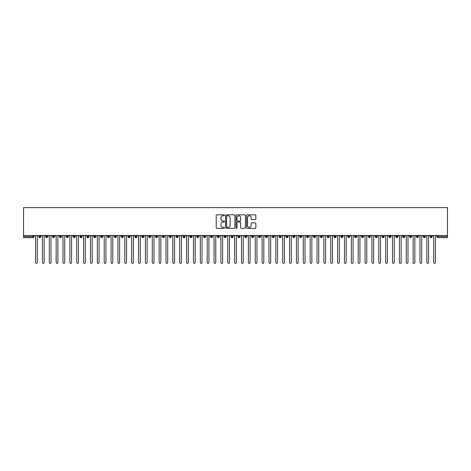 <?xml version="1.0" encoding="UTF-8"?>
<svg xmlns="http://www.w3.org/2000/svg" width="471" height="471" viewBox="0 0 471 471"><rect width="100%" height="100%" fill="white"/><g stroke="black" fill="none" stroke-linecap="round" stroke-linejoin="round"><path stroke-width="0.71" d="M224.514 215.3A0.471 0.471 0 0 0 224.043 214.829L216.884 214.829A0.671 0.671 0 0 0 216.213 215.5L216.213 227.628A0.671 0.671 0 0 0 216.884 228.305L224.043 228.305A0.471 0.471 0 0 0 224.514 227.829A0.471 0.471 0 0 0 224.043 227.358L223.119 227.358A2.155 2.155 0 0 1 220.964 225.203L220.964 224.19A2.155 2.155 0 0 1 223.119 222.035L224.043 222.035A0.471 0.471 0 0 0 224.514 221.564A0.471 0.471 0 0 0 224.043 221.093L223.119 221.093A2.155 2.155 0 0 1 220.964 218.938L220.964 217.926A2.155 2.155 0 0 1 223.119 215.771L224.043 215.771A0.471 0.471 0 0 0 224.514 215.3M255.194 219.574A0.671 0.671 0 0 0 255.865 218.903L255.865 215.5A0.671 0.671 0 0 0 255.194 214.829L247.24 214.829A0.671 0.671 0 0 0 246.569 215.5L246.569 227.628A0.671 0.671 0 0 0 247.24 228.305L255.194 228.305A0.671 0.671 0 0 0 255.865 227.628L255.865 223.519A0.671 0.671 0 0 0 255.194 222.842L251.791 222.842A0.671 0.671 0 0 0 251.114 223.519L251.114 225.556A1.802 1.802 0 0 1 249.312 227.358A1.802 1.802 0 0 1 247.51 225.556L247.51 217.573A1.802 1.802 0 0 1 249.312 215.771A1.802 1.802 0 0 1 251.114 217.573L251.114 218.903A0.671 0.671 0 0 0 251.791 219.574L255.194 219.574M23.55 235.5L23.55 207.629L447.45 207.629L447.45 235.5L23.55 235.5L23.55 236.601L32.97 236.601L32.97 235.5M234.911 215.5A0.671 0.671 0 0 0 234.234 214.829L226.286 214.829A0.671 0.671 0 0 0 225.609 215.5L225.609 227.628A0.671 0.671 0 0 0 226.286 228.305L234.234 228.305A0.671 0.671 0 0 0 234.911 227.628L234.911 215.5M236.766 214.829L244.714 214.829A0.671 0.671 0 0 1 245.391 215.5L245.391 227.628A0.671 0.671 0 0 1 244.714 228.305L241.311 228.305A0.671 0.671 0 0 1 240.64 227.628L240.64 222.712A0.671 0.671 0 0 0 239.963 222.035L237.708 222.035A0.671 0.671 0 0 0 237.031 222.712L237.031 227.829A0.471 0.471 0 0 1 236.56 228.305A0.471 0.471 0 0 1 236.089 227.829L236.089 215.5A0.671 0.671 0 0 1 236.766 214.829M34 236.601L32.97 236.601L32.97 237.625A1.03 1.03 0 0 0 34 236.601L34 235.5L34 236.601A1.03 1.03 0 0 1 32.97 237.625L23.55 237.625L23.55 236.601M447.45 237.625L438.03 237.625A1.03 1.03 0 0 1 437 236.601L437 235.5L437 236.601A1.03 1.03 0 0 0 438.03 237.625L438.03 236.601L447.45 236.601L447.45 237.625M447.45 235.5L447.45 236.601M39.87 235.5L39.87 237.625A1.03 1.03 0 0 1 38.84 236.601L38.84 235.5M40.865 235.5L40.865 236.601A1.03 1.03 0 0 1 39.87 237.625A1.03 1.03 0 0 0 40.865 236.601L38.84 236.601A1.03 1.03 0 0 0 39.87 237.625M46.735 235.5L46.735 237.625A1.03 1.03 0 0 1 45.705 236.601L45.705 235.5L45.705 236.601A1.03 1.03 0 0 0 46.735 237.625A1.03 1.03 0 0 0 47.73 236.601L47.73 235.5M53.6 235.5L53.6 237.625A1.03 1.03 0 0 1 52.569 236.601L52.569 235.5L52.569 236.601A1.03 1.03 0 0 0 53.6 237.625A1.03 1.03 0 0 0 54.595 236.601L54.595 235.5M60.465 235.5L60.465 237.625A1.03 1.03 0 0 1 59.434 236.601L59.434 235.5L59.434 236.601A1.03 1.03 0 0 0 60.465 237.625A1.03 1.03 0 0 0 61.46 236.601L61.46 235.5M67.329 235.5L67.329 237.625A1.03 1.03 0 0 1 66.299 236.601L66.299 235.5L66.299 236.601A1.03 1.03 0 0 0 67.329 237.625A1.03 1.03 0 0 0 68.324 236.601L68.324 235.5M74.194 235.5L74.194 237.625A1.03 1.03 0 0 1 73.164 236.601L73.164 235.5L73.164 236.601A1.03 1.03 0 0 0 74.194 237.625A1.03 1.03 0 0 0 75.189 236.601L75.189 235.5M81.059 235.5L81.059 237.625A1.03 1.03 0 0 1 80.029 236.601L80.029 235.5L80.029 236.601A1.03 1.03 0 0 0 81.059 237.625A1.03 1.03 0 0 0 82.054 236.601L82.054 235.5M87.924 235.5L87.924 237.625A1.03 1.03 0 0 1 86.894 236.601L86.894 235.5L86.894 236.601A1.03 1.03 0 0 0 87.924 237.625A1.03 1.03 0 0 0 88.919 236.601L88.919 235.5M94.789 235.5L94.789 237.625A1.03 1.03 0 0 1 93.758 236.601L93.758 235.5L93.758 236.601A1.03 1.03 0 0 0 94.789 237.625A1.03 1.03 0 0 0 95.784 236.601L95.784 235.5M101.654 235.5L101.654 237.625A1.03 1.03 0 0 1 100.623 236.601L100.623 235.5L100.623 236.601A1.03 1.03 0 0 0 101.654 237.625A1.03 1.03 0 0 0 102.649 236.601L102.649 235.5M108.518 235.5L108.518 237.625A1.03 1.03 0 0 1 107.488 236.601L107.488 235.5L107.488 236.601A1.03 1.03 0 0 0 108.518 237.625A1.03 1.03 0 0 0 109.513 236.601L109.513 235.5M115.383 235.5L115.383 237.625A1.03 1.03 0 0 1 114.353 236.601L114.353 235.5L114.353 236.601A1.03 1.03 0 0 0 115.383 237.625A1.03 1.03 0 0 0 116.378 236.601L116.378 235.5M122.248 235.5L122.248 237.625A1.03 1.03 0 0 1 121.218 236.601A1.03 1.03 0 0 0 122.248 237.625A1.03 1.03 0 0 1 121.218 236.601L121.218 235.5M123.243 235.5L123.243 236.601A1.03 1.03 0 0 1 122.248 237.625A1.03 1.03 0 0 0 123.243 236.601L121.218 236.601M129.113 237.625A1.03 1.03 0 0 1 128.083 236.601L128.083 235.5L128.083 236.601A1.03 1.03 0 0 0 129.113 237.625A1.03 1.03 0 0 0 130.108 236.601L130.108 235.5L130.108 236.601A1.03 1.03 0 0 1 129.113 237.625L129.113 236.601L130.108 236.601M135.978 235.5L135.978 237.625A1.03 1.03 0 0 1 134.947 236.601L134.947 235.5L134.947 236.601A1.03 1.03 0 0 0 135.978 237.625A1.03 1.03 0 0 0 136.973 236.601L136.973 235.5M142.843 235.5L142.843 237.625A1.03 1.03 0 0 1 141.812 236.601L141.812 235.5L141.812 236.601A1.03 1.03 0 0 0 142.843 237.625A1.03 1.03 0 0 0 143.838 236.601L143.838 235.5M149.707 235.5L149.707 236.601L148.677 236.601L148.677 235.5L148.677 236.601A1.03 1.03 0 0 0 149.707 237.625A1.03 1.03 0 0 0 150.702 236.601L150.702 235.5L150.702 236.601A1.03 1.03 0 0 1 149.707 237.625A1.03 1.03 0 0 1 148.677 236.601A1.03 1.03 0 0 0 149.707 237.625L149.707 236.601L150.702 236.601M156.572 235.5L156.572 237.625A1.03 1.03 0 0 1 155.542 236.601L155.542 235.5L155.542 236.601A1.03 1.03 0 0 0 156.572 237.625A1.03 1.03 0 0 0 157.567 236.601L157.567 235.5M163.437 235.5L163.437 237.625A1.03 1.03 0 0 1 162.407 236.601L162.407 235.5L162.407 236.601A1.03 1.03 0 0 0 163.437 237.625A1.03 1.03 0 0 0 164.432 236.601L164.432 235.5M170.302 235.5L170.302 237.625A1.03 1.03 0 0 1 169.272 236.601L169.272 235.5L169.272 236.601A1.03 1.03 0 0 0 170.302 237.625A1.03 1.03 0 0 0 171.297 236.601L171.297 235.5M177.167 235.5L177.167 237.625A1.03 1.03 0 0 1 176.136 236.601L176.136 235.5M178.162 235.5L178.162 236.601A1.03 1.03 0 0 1 177.167 237.625A1.03 1.03 0 0 0 178.162 236.601L176.136 236.601A1.03 1.03 0 0 0 177.167 237.625M184.031 237.625A1.03 1.03 0 0 1 183.001 236.601L183.001 235.5L183.001 236.601A1.03 1.03 0 0 0 184.031 237.625A1.03 1.03 0 0 0 185.026 236.601L185.026 235.5L185.026 236.601A1.03 1.03 0 0 1 184.031 237.625L184.031 236.601L185.026 236.601M190.896 235.5L190.896 237.625A1.03 1.03 0 0 1 189.866 236.601L189.866 235.5M191.891 235.5L191.891 236.601A1.03 1.03 0 0 1 190.896 237.625A1.03 1.03 0 0 0 191.891 236.601L189.866 236.601A1.03 1.03 0 0 0 190.896 237.625M197.761 235.5L197.761 237.625A1.03 1.03 0 0 1 196.731 236.601L196.731 235.5M198.756 235.5L198.756 236.601L198.756 235.5M204.626 235.5L204.626 237.625A1.03 1.03 0 0 1 203.596 236.601A1.03 1.03 0 0 0 204.626 237.625A1.03 1.03 0 0 1 203.596 236.601L203.596 235.5M205.621 235.5L205.621 236.601L205.621 235.5M211.491 235.5L211.491 237.625A1.03 1.03 0 0 1 210.46 236.601L210.46 235.5M212.486 235.5L212.486 236.601L212.486 235.5M218.356 235.5L218.356 237.625A1.03 1.03 0 0 1 217.325 236.601L217.325 235.5M219.351 235.5L219.351 236.601A1.03 1.03 0 0 1 218.356 237.625A1.03 1.03 0 0 0 219.351 236.601L217.325 236.601A1.03 1.03 0 0 0 218.356 237.625M225.22 235.5L225.22 237.625A1.03 1.03 0 0 1 224.19 236.601L224.19 235.5M226.215 235.5L226.215 236.601L226.215 235.5M232.085 235.5L232.085 237.625A1.03 1.03 0 0 1 231.055 236.601L231.055 235.5M233.08 235.5L233.08 236.601L233.08 235.5M238.95 235.5L238.95 237.625A1.03 1.03 0 0 1 237.92 236.601L237.92 235.5M239.945 235.5L239.945 236.601L239.945 235.5M245.815 235.5L245.815 237.625A1.03 1.03 0 0 1 244.785 236.601L244.785 235.5M246.81 235.5L246.81 236.601A1.03 1.03 0 0 1 245.815 237.625A1.03 1.03 0 0 0 246.81 236.601L244.785 236.601A1.03 1.03 0 0 0 245.815 237.625M252.68 235.5L252.68 237.625A1.03 1.03 0 0 1 251.649 236.601L251.649 235.5L251.649 236.601A1.03 1.03 0 0 0 252.68 237.625A1.03 1.03 0 0 0 253.675 236.601L253.675 235.5M259.545 235.5L259.545 237.625A1.03 1.03 0 0 1 258.514 236.601L258.514 235.5M260.54 235.5L260.54 236.601L260.54 235.5M266.409 235.5L266.409 237.625A1.03 1.03 0 0 1 265.379 236.601A1.03 1.03 0 0 0 266.409 237.625A1.03 1.03 0 0 1 265.379 236.601L265.379 235.5M267.404 235.5L267.404 236.601L267.404 235.5M273.274 235.5L273.274 237.625A1.03 1.03 0 0 1 272.244 236.601L272.244 235.5L272.244 236.601A1.03 1.03 0 0 0 273.274 237.625A1.03 1.03 0 0 0 274.269 236.601L274.269 235.5M280.139 235.5L280.139 237.625A1.03 1.03 0 0 1 279.109 236.601A1.03 1.03 0 0 0 280.139 237.625A1.03 1.03 0 0 1 279.109 236.601L279.109 235.5M281.134 235.5L281.134 236.601A1.03 1.03 0 0 1 280.139 237.625A1.03 1.03 0 0 0 281.134 236.601L279.109 236.601M287.004 235.5L287.004 237.625A1.03 1.03 0 0 1 285.974 236.601L285.974 235.5L285.974 236.601A1.03 1.03 0 0 0 287.004 237.625A1.03 1.03 0 0 0 287.999 236.601L287.999 235.5M293.869 235.5L293.869 237.625A1.03 1.03 0 0 1 292.838 236.601L292.838 235.5M294.864 235.5L294.864 236.601L294.864 235.5M300.733 235.5L300.733 237.625A1.03 1.03 0 0 1 299.703 236.601A1.03 1.03 0 0 0 300.733 237.625A1.03 1.03 0 0 1 299.703 236.601L299.703 235.5M301.728 235.5L301.728 236.601L301.728 235.5M307.598 235.5L307.598 237.625A1.03 1.03 0 0 1 306.568 236.601L306.568 235.5M308.593 235.5L308.593 236.601L308.593 235.5M314.463 235.5L314.463 237.625A1.03 1.03 0 0 1 313.433 236.601L313.433 235.5M315.458 235.5L315.458 236.601A1.03 1.03 0 0 1 314.463 237.625A1.03 1.03 0 0 0 315.458 236.601L313.433 236.601A1.03 1.03 0 0 0 314.463 237.625M321.328 235.5L321.328 237.625A1.03 1.03 0 0 1 320.298 236.601A1.03 1.03 0 0 0 321.328 237.625A1.03 1.03 0 0 1 320.298 236.601L320.298 235.5M322.323 235.5L322.323 236.601A1.03 1.03 0 0 1 321.328 237.625A1.03 1.03 0 0 0 322.323 236.601L320.298 236.601M328.193 235.5L328.193 237.625A1.03 1.03 0 0 1 327.162 236.601A1.03 1.03 0 0 0 328.193 237.625A1.03 1.03 0 0 1 327.162 236.601L327.162 235.5M329.188 235.5L329.188 236.601L329.188 235.5M335.058 235.5L335.058 237.625A1.03 1.03 0 0 1 334.027 236.601L334.027 235.5L334.027 236.601A1.03 1.03 0 0 0 335.058 237.625A1.03 1.03 0 0 0 336.053 236.601L336.053 235.5M341.922 235.5L341.922 237.625A1.03 1.03 0 0 1 340.892 236.601A1.03 1.03 0 0 0 341.922 237.625A1.03 1.03 0 0 1 340.892 236.601L340.892 235.5M342.917 235.5L342.917 236.601A1.03 1.03 0 0 1 341.922 237.625A1.03 1.03 0 0 0 342.917 236.601L340.892 236.601M348.787 235.5L348.787 237.625A1.03 1.03 0 0 1 347.757 236.601A1.03 1.03 0 0 0 348.787 237.625A1.03 1.03 0 0 1 347.757 236.601L347.757 235.5M349.782 235.5L349.782 236.601L349.782 235.5M355.652 235.5L355.652 237.625A1.03 1.03 0 0 1 354.622 236.601L354.622 235.5M356.647 235.5L356.647 236.601L356.647 235.5M362.517 235.5L362.517 237.625A1.03 1.03 0 0 1 361.487 236.601A1.03 1.03 0 0 0 362.517 237.625A1.03 1.03 0 0 1 361.487 236.601L361.487 235.5M363.512 235.5L363.512 236.601L363.512 235.5M369.382 235.5L369.382 237.625A1.03 1.03 0 0 1 368.351 236.601A1.03 1.03 0 0 0 369.382 237.625A1.03 1.03 0 0 1 368.351 236.601L368.351 235.5M370.377 235.5L370.377 236.601L370.377 235.5M376.247 235.5L376.247 237.625A1.03 1.03 0 0 1 375.216 236.601A1.03 1.03 0 0 0 376.247 237.625A1.03 1.03 0 0 1 375.216 236.601L375.216 235.5M377.242 235.5L377.242 236.601A1.03 1.03 0 0 1 376.247 237.625A1.03 1.03 0 0 0 377.242 236.601L375.216 236.601M383.111 235.5L383.111 237.625A1.03 1.03 0 0 1 382.081 236.601L382.081 235.5M384.106 235.5L384.106 236.601L384.106 235.5M389.976 235.5L389.976 237.625A1.03 1.03 0 0 1 388.946 236.601A1.03 1.03 0 0 0 389.976 237.625A1.03 1.03 0 0 1 388.946 236.601L388.946 235.5M390.971 235.5L390.971 236.601L390.971 235.5M396.841 235.5L396.841 237.625A1.03 1.03 0 0 1 395.811 236.601A1.03 1.03 0 0 0 396.841 237.625A1.03 1.03 0 0 1 395.811 236.601L395.811 235.5M397.836 235.5L397.836 236.601L397.836 235.5M403.706 235.5L403.706 237.625A1.03 1.03 0 0 1 402.676 236.601A1.03 1.03 0 0 0 403.706 237.625A1.03 1.03 0 0 1 402.676 236.601L402.676 235.5M404.701 235.5L404.701 236.601L404.701 235.5M410.571 235.5L410.571 237.625A1.03 1.03 0 0 1 409.54 236.601A1.03 1.03 0 0 0 410.571 237.625A1.03 1.03 0 0 1 409.54 236.601L409.54 235.5M411.566 235.5L411.566 236.601L411.566 235.5M417.436 235.5L417.436 237.625A1.03 1.03 0 0 1 416.405 236.601L416.405 235.5M418.431 235.5L418.431 236.601L418.431 235.5M424.3 235.5L424.3 237.625A1.03 1.03 0 0 1 423.27 236.601A1.03 1.03 0 0 0 424.3 237.625A1.03 1.03 0 0 1 423.27 236.601L423.27 235.5M425.295 235.5L425.295 236.601A1.03 1.03 0 0 1 424.3 237.625A1.03 1.03 0 0 0 425.295 236.601L423.27 236.601M431.165 235.5L431.165 237.625A1.03 1.03 0 0 1 430.135 236.601L430.135 235.5M432.16 235.5L432.16 236.601L432.16 235.5M129.113 235.5L129.113 236.601L128.083 236.601M184.031 235.5L184.031 236.601L183.001 236.601M197.761 237.625A1.03 1.03 0 0 0 198.756 236.601A1.03 1.03 0 0 1 197.761 237.625A1.03 1.03 0 0 1 196.731 236.601L198.756 236.601M204.626 237.625A1.03 1.03 0 0 0 205.621 236.601A1.03 1.03 0 0 1 204.626 237.625M211.491 237.625A1.03 1.03 0 0 0 212.486 236.601A1.03 1.03 0 0 1 211.491 237.625A1.03 1.03 0 0 1 210.46 236.601L212.486 236.601M225.22 237.625A1.03 1.03 0 0 0 226.215 236.601A1.03 1.03 0 0 1 225.22 237.625A1.03 1.03 0 0 1 224.19 236.601L226.215 236.601M232.085 237.625A1.03 1.03 0 0 0 233.08 236.601A1.03 1.03 0 0 1 232.085 237.625A1.03 1.03 0 0 1 231.055 236.601L233.08 236.601M238.95 237.625A1.03 1.03 0 0 0 239.945 236.601A1.03 1.03 0 0 1 238.95 237.625A1.03 1.03 0 0 1 237.92 236.601L239.945 236.601M259.545 237.625A1.03 1.03 0 0 0 260.54 236.601A1.03 1.03 0 0 1 259.545 237.625A1.03 1.03 0 0 1 258.514 236.601L260.54 236.601M266.409 237.625A1.03 1.03 0 0 0 267.404 236.601A1.03 1.03 0 0 1 266.409 237.625M293.869 237.625A1.03 1.03 0 0 0 294.864 236.601A1.03 1.03 0 0 1 293.869 237.625A1.03 1.03 0 0 1 292.838 236.601L294.864 236.601M300.733 237.625A1.03 1.03 0 0 0 301.728 236.601A1.03 1.03 0 0 1 300.733 237.625M307.598 237.625A1.03 1.03 0 0 0 308.593 236.601A1.03 1.03 0 0 1 307.598 237.625A1.03 1.03 0 0 1 306.568 236.601L308.593 236.601M328.193 237.625A1.03 1.03 0 0 0 329.188 236.601A1.03 1.03 0 0 1 328.193 237.625M348.787 237.625A1.03 1.03 0 0 0 349.782 236.601A1.03 1.03 0 0 1 348.787 237.625M355.652 237.625A1.03 1.03 0 0 0 356.647 236.601A1.03 1.03 0 0 1 355.652 237.625A1.03 1.03 0 0 1 354.622 236.601L356.647 236.601M362.517 237.625A1.03 1.03 0 0 0 363.512 236.601A1.03 1.03 0 0 1 362.517 237.625M369.382 237.625A1.03 1.03 0 0 0 370.377 236.601A1.03 1.03 0 0 1 369.382 237.625M383.111 237.625A1.03 1.03 0 0 0 384.106 236.601A1.03 1.03 0 0 1 383.111 237.625A1.03 1.03 0 0 1 382.081 236.601L384.106 236.601M389.976 237.625A1.03 1.03 0 0 0 390.971 236.601A1.03 1.03 0 0 1 389.976 237.625M396.841 237.625A1.03 1.03 0 0 0 397.836 236.601A1.03 1.03 0 0 1 396.841 237.625M403.706 237.625A1.03 1.03 0 0 0 404.701 236.601A1.03 1.03 0 0 1 403.706 237.625M410.571 237.625A1.03 1.03 0 0 0 411.566 236.601A1.03 1.03 0 0 1 410.571 237.625M417.436 237.625A1.03 1.03 0 0 0 418.431 236.601A1.03 1.03 0 0 1 417.436 237.625A1.03 1.03 0 0 1 416.405 236.601L418.431 236.601M431.165 237.625A1.03 1.03 0 0 0 432.16 236.601A1.03 1.03 0 0 1 431.165 237.625A1.03 1.03 0 0 1 430.135 236.601L432.16 236.601M227.028 215.771A0.471 0.471 0 0 0 226.557 216.242L226.557 226.887A0.471 0.471 0 0 0 227.028 227.358L228.005 227.358A2.155 2.155 0 0 0 230.16 225.203L230.16 217.926A2.155 2.155 0 0 0 228.005 215.771L227.028 215.771M240.64 217.608A1.802 1.802 0 0 0 238.838 215.8A1.802 1.802 0 0 0 237.031 217.608L237.031 220.416A0.671 0.671 0 0 0 237.708 221.093L239.963 221.093A0.671 0.671 0 0 0 240.64 220.416L240.64 217.608M34.707 235.5L35.56 236.36L35.56 262.512A0.86 0.86 0 0 0 36.42 263.371A0.86 0.86 0 0 0 37.28 262.512L37.28 236.36L38.139 235.5M41.572 235.5L42.425 236.36L42.425 262.512A0.86 0.86 0 0 0 43.285 263.371A0.86 0.86 0 0 0 44.144 262.512L44.144 236.36L45.004 235.5M48.436 235.5L49.29 236.36L49.29 262.512A0.86 0.86 0 0 0 50.15 263.371A0.86 0.86 0 0 0 51.009 262.512L51.009 236.36L51.869 235.5M55.301 235.5L56.155 236.36L56.155 262.512A0.86 0.86 0 0 0 57.015 263.371A0.86 0.86 0 0 0 57.874 262.512L57.874 236.36L58.734 235.5M62.166 235.5L63.02 236.36L63.02 262.512A0.86 0.86 0 0 0 63.879 263.371A0.86 0.86 0 0 0 64.739 262.512L64.739 236.36L65.599 235.5M69.031 235.5L69.885 236.36L69.885 262.512A0.86 0.86 0 0 0 70.744 263.371A0.86 0.86 0 0 0 71.604 262.512L71.604 236.36L72.463 235.5M75.896 235.5L76.749 236.36L76.749 262.512A0.86 0.86 0 0 0 77.609 263.371A0.86 0.86 0 0 0 78.469 262.512L78.469 236.36L79.328 235.5M82.761 235.5L83.614 236.36L83.614 262.512A0.86 0.86 0 0 0 84.474 263.371A0.86 0.86 0 0 0 85.333 262.512L85.333 236.36L86.193 235.5M89.625 235.5L90.479 236.36L90.479 262.512A0.86 0.86 0 0 0 91.339 263.371A0.86 0.86 0 0 0 92.198 262.512L92.198 236.36L93.058 235.5M96.49 235.5L97.344 236.36L97.344 262.512A0.86 0.86 0 0 0 98.204 263.371A0.86 0.86 0 0 0 99.063 262.512L99.063 236.36L99.923 235.5M103.355 235.5L104.209 236.36L104.209 262.512A0.86 0.86 0 0 0 105.068 263.371A0.86 0.86 0 0 0 105.928 262.512L105.928 236.36L106.787 235.5M110.22 235.5L111.074 236.36L111.074 262.512A0.86 0.86 0 0 0 111.933 263.371A0.86 0.86 0 0 0 112.793 262.512L112.793 236.36L113.652 235.5M117.085 235.5L117.938 236.36L117.938 262.512A0.86 0.86 0 0 0 118.798 263.371A0.86 0.86 0 0 0 119.658 262.512L119.658 236.36L120.517 235.5M123.95 235.5L124.803 236.36L124.803 262.512A0.86 0.86 0 0 0 125.663 263.371A0.86 0.86 0 0 0 126.522 262.512L126.522 236.36L127.382 235.5M130.814 235.5L131.668 236.36L131.668 262.512A0.86 0.86 0 0 0 132.528 263.371A0.86 0.86 0 0 0 133.387 262.512L133.387 236.36L134.247 235.5M137.679 235.5L138.533 236.36L138.533 262.512A0.86 0.86 0 0 0 139.392 263.371A0.86 0.86 0 0 0 140.252 262.512L140.252 236.36L141.112 235.5M144.544 235.5L145.398 236.36L145.398 262.512A0.86 0.86 0 0 0 146.257 263.371A0.86 0.86 0 0 0 147.117 262.512L147.117 236.36L147.976 235.5M151.409 235.5L152.263 236.36L152.263 262.512A0.86 0.86 0 0 0 153.122 263.371A0.86 0.86 0 0 0 153.982 262.512L153.982 236.36L154.841 235.5M158.274 235.5L159.127 236.36L159.127 262.512A0.86 0.86 0 0 0 159.987 263.371A0.86 0.86 0 0 0 160.846 262.512L160.846 236.36L161.706 235.5M165.138 235.5L165.992 236.36L165.992 262.512A0.86 0.86 0 0 0 166.852 263.371A0.86 0.86 0 0 0 167.711 262.512L167.711 236.36L168.571 235.5M172.003 235.5L172.857 236.36L172.857 262.512A0.86 0.86 0 0 0 173.717 263.371A0.86 0.86 0 0 0 174.576 262.512L174.576 236.36L175.436 235.5M178.868 235.5L179.722 236.36L179.722 262.512A0.86 0.86 0 0 0 180.581 263.371A0.86 0.86 0 0 0 181.441 262.512L181.441 236.36L182.301 235.5M185.733 235.5L186.587 236.36L186.587 262.512A0.86 0.86 0 0 0 187.446 263.371A0.86 0.86 0 0 0 188.306 262.512L188.306 236.36L189.165 235.5M192.598 235.5L193.451 236.36L193.451 262.512A0.86 0.86 0 0 0 194.311 263.371A0.86 0.86 0 0 0 195.171 262.512L195.171 236.36L196.03 235.5M199.463 235.5L200.316 236.36L200.316 262.512A0.86 0.86 0 0 0 201.176 263.371A0.86 0.86 0 0 0 202.035 262.512L202.035 236.36L202.895 235.5M206.327 235.5L207.181 236.36L207.181 262.512A0.86 0.86 0 0 0 208.041 263.371A0.86 0.86 0 0 0 208.9 262.512L208.9 236.36L209.76 235.5M213.192 235.5L214.046 236.36L214.046 262.512A0.86 0.86 0 0 0 214.906 263.371A0.86 0.86 0 0 0 215.765 262.512L215.765 236.36L216.625 235.5M220.057 235.5L220.911 236.36L220.911 262.512A0.86 0.86 0 0 0 221.77 263.371A0.86 0.86 0 0 0 222.63 262.512L222.63 236.36L223.49 235.5M226.922 235.5L227.776 236.36L227.776 262.512A0.86 0.86 0 0 0 228.635 263.371A0.86 0.86 0 0 0 229.495 262.512L229.495 236.36L230.354 235.5M233.787 235.5L234.64 236.36L234.64 262.512A0.86 0.86 0 0 0 235.5 263.371A0.86 0.86 0 0 0 236.36 262.512L236.36 236.36L237.213 235.5M240.646 235.5L241.505 236.36L241.505 262.512A0.86 0.86 0 0 0 242.365 263.371A0.86 0.86 0 0 0 243.224 262.512L243.224 236.36L244.078 235.5M247.51 235.5L248.37 236.36L248.37 262.512A0.86 0.86 0 0 0 249.23 263.371A0.86 0.86 0 0 0 250.089 262.512L250.089 236.36L250.943 235.5M254.375 235.5L255.235 236.36L255.235 262.512A0.86 0.86 0 0 0 256.094 263.371A0.86 0.86 0 0 0 256.954 262.512L256.954 236.36L257.808 235.5M261.24 235.5L262.1 236.36L262.1 262.512A0.86 0.86 0 0 0 262.959 263.371A0.86 0.86 0 0 0 263.819 262.512L263.819 236.36L264.673 235.5M268.105 235.5L268.965 236.36L268.965 262.512A0.86 0.86 0 0 0 269.824 263.371A0.86 0.86 0 0 0 270.684 262.512L270.684 236.36L271.537 235.5M274.97 235.5L275.829 236.36L275.829 262.512A0.86 0.86 0 0 0 276.689 263.371A0.86 0.86 0 0 0 277.549 262.512L277.549 236.36L278.402 235.5M281.835 235.5L282.694 236.36L282.694 262.512A0.86 0.86 0 0 0 283.554 263.371A0.86 0.86 0 0 0 284.413 262.512L284.413 236.36L285.267 235.5M288.699 235.5L289.559 236.36L289.559 262.512A0.86 0.86 0 0 0 290.419 263.371A0.86 0.86 0 0 0 291.278 262.512L291.278 236.36L292.132 235.5M295.564 235.5L296.424 236.36L296.424 262.512A0.86 0.86 0 0 0 297.283 263.371A0.86 0.86 0 0 0 298.143 262.512L298.143 236.36L298.997 235.5M302.429 235.5L303.289 236.36L303.289 262.512A0.86 0.86 0 0 0 304.148 263.371A0.86 0.86 0 0 0 305.008 262.512L305.008 236.36L305.862 235.5M309.294 235.5L310.153 236.36L310.153 262.512A0.86 0.86 0 0 0 311.013 263.371A0.86 0.86 0 0 0 311.873 262.512L311.873 236.36L312.726 235.5M316.159 235.5L317.018 236.36L317.018 262.512A0.86 0.86 0 0 0 317.878 263.371A0.86 0.86 0 0 0 318.737 262.512L318.737 236.36L319.591 235.5M323.024 235.5L323.883 236.36L323.883 262.512A0.86 0.86 0 0 0 324.743 263.371A0.86 0.86 0 0 0 325.602 262.512L325.602 236.36L326.456 235.5M329.888 235.5L330.748 236.36L330.748 262.512A0.86 0.86 0 0 0 331.608 263.371A0.86 0.86 0 0 0 332.467 262.512L332.467 236.36L333.321 235.5M336.753 235.5L337.613 236.36L337.613 262.512A0.86 0.86 0 0 0 338.472 263.371A0.86 0.86 0 0 0 339.332 262.512L339.332 236.36L340.186 235.5M343.618 235.5L344.478 236.36L344.478 262.512A0.86 0.86 0 0 0 345.337 263.371A0.86 0.86 0 0 0 346.197 262.512L346.197 236.36L347.05 235.5M350.483 235.5L351.342 236.36L351.342 262.512A0.86 0.86 0 0 0 352.202 263.371A0.86 0.86 0 0 0 353.062 262.512L353.062 236.36L353.915 235.5M357.348 235.5L358.207 236.36L358.207 262.512A0.86 0.86 0 0 0 359.067 263.371A0.86 0.86 0 0 0 359.926 262.512L359.926 236.36L360.78 235.5M364.213 235.5L365.072 236.36L365.072 262.512A0.86 0.86 0 0 0 365.932 263.371A0.86 0.86 0 0 0 366.791 262.512L366.791 236.36L367.645 235.5M371.077 235.5L371.937 236.36L371.937 262.512A0.86 0.86 0 0 0 372.797 263.371A0.86 0.86 0 0 0 373.656 262.512L373.656 236.36L374.51 235.5M377.942 235.5L378.802 236.36L378.802 262.512A0.86 0.86 0 0 0 379.661 263.371A0.86 0.86 0 0 0 380.521 262.512L380.521 236.36L381.375 235.5M384.807 235.5L385.667 236.36L385.667 262.512A0.86 0.86 0 0 0 386.526 263.371A0.86 0.86 0 0 0 387.386 262.512L387.386 236.36L388.239 235.5M391.672 235.5L392.531 236.36L392.531 262.512A0.86 0.86 0 0 0 393.391 263.371A0.86 0.86 0 0 0 394.251 262.512L394.251 236.36L395.104 235.5M398.537 235.5L399.396 236.36L399.396 262.512A0.86 0.86 0 0 0 400.256 263.371A0.86 0.86 0 0 0 401.115 262.512L401.115 236.36L401.969 235.5M405.401 235.5L406.261 236.36L406.261 262.512A0.86 0.86 0 0 0 407.121 263.371A0.86 0.86 0 0 0 407.98 262.512L407.98 236.36L408.834 235.5M412.266 235.5L413.126 236.36L413.126 262.512A0.86 0.86 0 0 0 413.985 263.371A0.86 0.86 0 0 0 414.845 262.512L414.845 236.36L415.699 235.5M419.131 235.5L419.991 236.36L419.991 262.512A0.86 0.86 0 0 0 420.85 263.371A0.86 0.86 0 0 0 421.71 262.512L421.71 236.36L422.564 235.5M425.996 235.5L426.856 236.36L426.856 262.512A0.86 0.86 0 0 0 427.715 263.371A0.86 0.86 0 0 0 428.575 262.512L428.575 236.36L429.428 235.5M432.861 235.5L433.72 236.36L433.72 262.512A0.86 0.86 0 0 0 434.58 263.371A0.86 0.86 0 0 0 435.44 262.512L435.44 236.36L436.293 235.5M438.03 235.5L438.03 236.601L437 236.601M45.705 236.601A1.03 1.03 0 0 0 46.735 237.625A1.03 1.03 0 0 0 47.73 236.601L45.705 236.601M52.569 236.601A1.03 1.03 0 0 0 53.6 237.625A1.03 1.03 0 0 0 54.595 236.601L52.569 236.601M59.434 236.601A1.03 1.03 0 0 0 60.465 237.625A1.03 1.03 0 0 0 61.46 236.601L59.434 236.601M66.299 236.601A1.03 1.03 0 0 0 67.329 237.625A1.03 1.03 0 0 0 68.324 236.601L66.299 236.601M73.164 236.601L75.189 236.601A1.03 1.03 0 0 1 74.194 237.625M80.029 236.601A1.03 1.03 0 0 0 81.059 237.625A1.03 1.03 0 0 0 82.054 236.601L80.029 236.601M86.894 236.601L88.919 236.601A1.03 1.03 0 0 1 87.924 237.625M93.758 236.601A1.03 1.03 0 0 0 94.789 237.625A1.03 1.03 0 0 0 95.784 236.601L93.758 236.601M100.623 236.601A1.03 1.03 0 0 0 101.654 237.625A1.03 1.03 0 0 0 102.649 236.601L100.623 236.601M107.488 236.601A1.03 1.03 0 0 0 108.518 237.625A1.03 1.03 0 0 0 109.513 236.601L107.488 236.601M114.353 236.601A1.03 1.03 0 0 0 115.383 237.625A1.03 1.03 0 0 0 116.378 236.601L114.353 236.601M134.947 236.601L136.973 236.601A1.03 1.03 0 0 1 135.978 237.625M141.812 236.601A1.03 1.03 0 0 0 142.843 237.625A1.03 1.03 0 0 0 143.838 236.601L141.812 236.601M155.542 236.601L157.567 236.601A1.03 1.03 0 0 1 156.572 237.625M162.407 236.601A1.03 1.03 0 0 0 163.437 237.625A1.03 1.03 0 0 0 164.432 236.601L162.407 236.601M169.272 236.601L171.297 236.601A1.03 1.03 0 0 1 170.302 237.625M203.596 236.601L205.621 236.601M251.649 236.601L253.675 236.601A1.03 1.03 0 0 1 252.68 237.625M265.379 236.601L267.404 236.601M272.244 236.601A1.03 1.03 0 0 0 273.274 237.625A1.03 1.03 0 0 0 274.269 236.601L272.244 236.601M285.974 236.601L287.999 236.601A1.03 1.03 0 0 1 287.004 237.625M299.703 236.601L301.728 236.601M327.162 236.601L329.188 236.601M334.027 236.601A1.03 1.03 0 0 0 335.058 237.625A1.03 1.03 0 0 0 336.053 236.601L334.027 236.601M347.757 236.601L349.782 236.601M361.487 236.601L363.512 236.601M368.351 236.601L370.377 236.601M388.946 236.601L390.971 236.601M395.811 236.601L397.836 236.601M402.676 236.601L404.701 236.601M409.54 236.601L411.566 236.601"/></g></svg>
